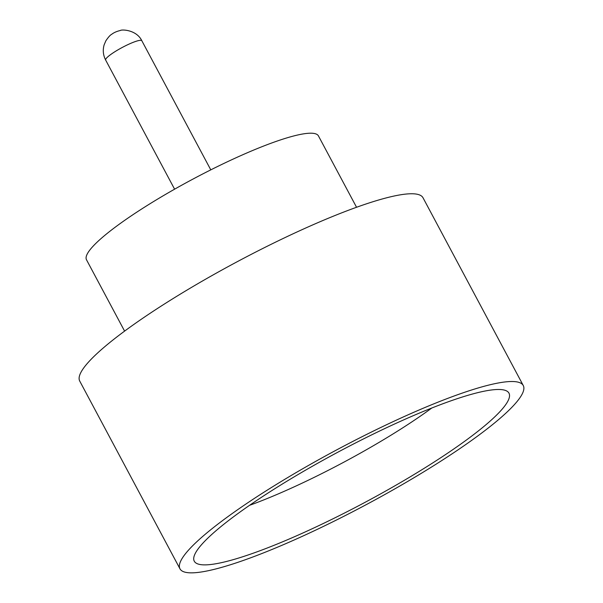 <?xml version="1.0" encoding="UTF-8"?>
<svg xmlns="http://www.w3.org/2000/svg" width="603" height="603" viewBox="0 0 603 603"><rect width="100%" height="100%" fill="white"/><g stroke="black" fill="none" stroke-linecap="round" stroke-linejoin="round"><path stroke-width="0.9" d="M236.73 514.427A178.375 28.522 -28.1 0 1 396.578 423.08A178.375 28.522 -28.1 0 1 507.033 391.181A178.375 28.522 -28.1 0 1 466.518 439.934A178.375 28.522 -28.1 0 1 292.711 537.499A178.375 28.522 -28.1 0 1 193.706 558.476A178.375 28.522 -28.1 0 1 236.73 514.427M249.552 505.322A154.089 24.633 151.9 0 0 431.311 408.374A154.089 24.633 151.9 0 0 431.793 408.012M124.595 331.122L86.493 259.765A131.477 21.022 -28.1 0 1 117.789 225.288A131.477 21.022 -28.1 0 1 240.793 155.627A131.477 21.022 -28.1 0 1 318.444 135.916L356.546 207.266M179.98 568.833L79.732 381.073A194.581 31.107 -28.1 0 1 126.042 330.052A194.581 31.107 -28.1 0 1 308.088 226.954A194.581 31.107 -28.1 0 1 423.02 197.776L523.268 385.528A194.581 31.107 -28.1 0 1 476.958 436.549A194.581 31.107 -28.1 0 1 294.912 539.655A194.581 31.107 -28.1 0 1 179.98 568.833A194.581 31.107 -28.1 0 1 226.298 517.811A194.581 31.107 -28.1 0 1 408.337 414.706A194.581 31.107 -28.1 0 1 523.268 385.528M105.646 60.044C103.136 55.144 102.631 50.079 104.131 44.863L105.842 40.838C108.299 37.198 110.213 35.042 111.585 34.371C113.846 32.607 116.756 31.318 120.314 30.512C121.587 29.268 136.557 29.713 141.826 40.725A20.51 3.279 151.9 0 0 129.713 43.8A20.51 3.279 151.9 0 0 110.53 54.662A20.51 3.279 151.9 0 0 105.646 60.044L174.599 189.184M141.826 40.725L210.786 169.865"/></g></svg>
